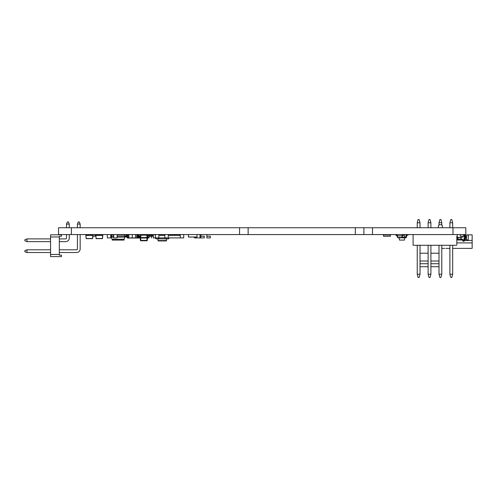 <?xml version="1.0" encoding="UTF-8"?>
<svg xmlns="http://www.w3.org/2000/svg" width="497" height="497" viewBox="0 0 497 497"><rect width="100%" height="100%" fill="white"/><g stroke="black" fill="none" stroke-linecap="round" stroke-linejoin="round"><path stroke-width="0.75" d="M58.528 227.744L248.14 227.744L248.14 234.565L248.14 227.744L363.897 227.744L363.897 234.565L363.897 227.744L465.826 227.744L465.826 234.565L58.528 234.565L58.528 227.744L58.528 234.565M138.601 237.566L136.774 237.566M128.841 237.566L126.909 237.566L126.909 236.709L126.909 237.566M139.775 236.709L139.775 237.566L139.775 236.709M138.489 238.038L136.774 238.038M127.766 238.038L128.624 238.038L127.766 238.038A0.429 0.429 90 0 1 127.338 237.609L128.624 237.566M128.841 237.609L128.624 238.038L138.918 238.038M140.204 236.709L140.204 236.28L140.204 236.709L138.918 236.709M138.489 237.566L138.489 236.709L136.774 236.709M128.841 236.709L126.524 236.709M127.338 236.193L127.338 236.709M139.346 236.28L139.346 236.709M140.881 234.783L146.814 234.783A0.429 0.429 90 0 1 147.236 235.162A0.429 0.429 -90 0 0 146.814 234.783L146.814 235.162L140.881 235.162L140.881 234.783A0.429 0.429 -90 0 0 140.452 235.162L140.204 237.547L140.632 237.547L140.204 237.547L140.452 235.162L140.881 235.162L140.632 237.547L147.485 237.547L147.236 235.162L146.814 235.162L147.062 237.547L147.485 237.547L147.236 235.162L147.491 237.591L147.062 237.547M140.632 237.547L140.204 237.547M138.11 235A0.429 0.429 -90 0 0 138.06 234.994L138.06 234.565A0.857 0.857 -90 0 1 138.918 235.423A0.857 0.857 -90 0 0 138.06 234.565A0.857 0.857 -90 0 1 138.918 235.423L138.918 237.137A0.429 0.429 90 0 0 139.346 237.566A0.429 0.429 90 0 1 138.918 237.137A0.429 0.429 90 0 0 139.346 237.566L140.632 238.02L140.204 238.02L140.452 240.399L147.236 240.399A0.429 0.429 90 0 1 146.814 240.784A0.429 0.429 -90 0 0 147.236 240.399L147.485 238.02L147.062 238.02L147.485 238.02L147.236 240.399M147.485 238.02L147.491 237.591L147.062 238.02L140.632 238.02L147.062 237.976L147.062 237.591L140.632 237.591L140.632 237.976L139.346 237.995A0.857 0.857 90 0 1 138.489 237.137L138.489 235.423A0.429 0.429 -90 0 0 138.06 234.994L137.414 234.994L137.414 234.565L137.414 236.193L138.489 236.193M147.062 238.02L146.814 240.784L140.881 240.784A0.429 0.429 90 0 1 140.452 240.399L140.204 238.02M140.204 237.976L140.204 237.591M148.348 237.566A0.429 0.429 -90 0 0 148.777 237.137L148.777 235.423A0.857 0.857 90 0 1 149.634 234.565L149.634 234.994A0.429 0.429 90 0 0 149.206 235.423L149.206 237.137A0.857 0.857 -90 0 1 148.348 237.995L148.348 237.566L147.491 237.566L147.491 237.995L148.348 237.995A0.857 0.857 -90 0 0 149.206 237.137L149.206 235.423A0.429 0.429 90 0 1 149.634 234.994L150.274 234.994L150.274 234.565L150.274 234.994M197.011 237.007L197.011 234.565L196.967 237.05L188.475 237.05L188.438 234.565L188.438 237.007M183.269 237.914L153.3 237.87M155.418 234.783L153.3 234.783L153.3 237.995M177.286 234.565L177.286 235.435L178.143 235.435L178.143 234.565L179.001 234.783M175.571 234.565L175.571 235.435L176.429 235.435L176.429 234.565L177.286 234.783M173.857 234.565L173.857 235.435L174.714 235.435L174.714 234.565L175.571 234.783M172.142 234.565L172.142 235.435L172.999 235.435L172.999 234.565L173.857 234.783M170.428 234.565L170.428 235.435L171.285 235.435L171.285 234.565L172.142 234.783M168.713 234.565L168.713 235.435L169.57 235.435L169.57 234.565L170.428 234.783M168.284 234.783L168.713 234.783M163.569 234.565L163.569 235.435L164.426 235.435L164.426 234.565L164.855 234.783M161.854 234.565L161.854 235.435L162.712 235.435L162.712 234.565L163.569 234.783M160.14 234.565L160.14 235.435L160.997 235.435L160.997 234.565L161.854 234.783M158.854 235.435L159.282 235.435L159.282 234.565L160.14 234.783M179.001 234.565L179.001 235.435L179.858 235.435L179.858 234.565L180.287 234.783M153.3 235.435L153.281 234.565M117.155 234.783L124.424 234.783L124.766 236.069L124.766 237.137L117.155 237.137M125.623 237.032A1.416 1.416 -104 0 0 127.039 235.615A1.416 1.416 -104 0 1 125.623 237.032A1.416 1.416 -104 0 0 127.039 235.615A1.416 1.416 -104 0 1 125.623 237.032L124.766 237.032L124.766 236.261L125.623 236.261A0.646 0.646 -104 0 0 126.269 235.615L126.269 235.392A0.646 0.646 76 0 1 126.847 234.752L128.624 234.565L128.704 235.336L127.039 235.51M113.726 236.069L111.477 236.069L111.477 237.137L113.726 237.137M124.766 236.069L117.155 236.069M111.477 236.069L111.819 234.783L113.726 234.783M124.766 237.137L124.194 239.281L112.049 239.281L111.477 237.137M111.477 236.261L110.831 236.261L111.477 236.261M111.477 237.032L110.831 237.032M124.766 236.261L125.623 236.261M126.847 234.752L128.624 234.565L126.847 234.752L128.624 234.565L128.704 235.336M464.639 236.466L464.627 235.379L465.416 235.379L465.416 236.454L465.484 235.379L465.484 236.193M465.291 236.609L464.726 236.497L465.304 236.584M456.824 240.014L462.825 240.014L462.825 239.368L461.322 239.368L461.11 237.355M465.211 236.665L465.484 238.51A1.503 1.503 90 0 1 464.863 239.728L462.825 240.014M457.787 239.305L457.358 239.368L457.358 240.014L457.787 239.753L458.004 237.436L461.005 237.653L461.005 239.156L457.787 239.156M464.627 235.379L464.627 236.46L464.111 236.28L465.378 236.709L464.707 239.827M464.111 239.368L464.111 234.565L464.434 240.014M461.433 240.014L461.005 239.753L461.433 240.014L461.433 239.368L461.005 239.305L461.005 239.753L461.005 239.305M461.005 239.368L461.005 239.753M466.832 234.932L468.398 234.932L468.205 239.858L466.279 239.858L466.832 234.932M465.397 239.001L466.279 239.001M465.304 239.219L466.279 239.219M466.279 237.634L465.484 237.634M465.484 237.417L466.279 237.417M465.416 236.454L465.391 235.379M464.751 236.454L464.757 234.783L465.59 234.565M464.434 239.368L464.434 239.939L464.434 239.368L464.863 239.368M465.59 237.311L465.59 234.783M464.328 234.783L464.757 234.783L464.757 235.379M457.681 237.355L457.464 239.368L456.824 239.368M172.577 234.565L173.086 234.565M151.479 234.565L151.479 235.423L151.479 234.565M157.996 240.567L158.214 240.939L166.352 240.939L166.57 238.852L156.027 238.852L157.996 238.852L157.996 240.567L166.57 240.567M150.119 235.336A0.429 0.429 116.6 0 1 149.957 234.994A0.429 0.429 116.6 0 0 150.386 235.423L152.424 235.423M147.814 235.423A0.429 0.429 -63.4 0 1 147.708 235.41A0.429 0.429 -63.4 0 0 147.814 235.423L148.671 235.423A0.429 0.429 116.6 0 1 148.777 235.435A0.429 0.429 116.6 0 0 148.671 235.423M149.206 236.137A0.429 0.429 -63.4 0 0 149.529 236.28L152.461 236.193M149.423 236.268A0.429 0.429 -63.4 0 0 149.529 236.28L151.349 236.28L151.349 237.87M169.396 237.995L168.539 238.852L169.396 237.995M151.442 236.28L151.442 237.87M165.551 238.852L159.009 238.852L168.539 238.852L165.551 238.852L165.905 237.995M155.17 237.995L156.027 238.852L159.009 238.852L158.655 237.995M460.253 234.565L460.253 236.193L463.682 236.193L463.682 234.565L463.682 236.193M460.297 236.193L463.639 236.193M152.424 234.565L152.424 236.193L153.3 236.193M153.3 236.28L152.511 236.28M390.369 234.565L390.369 236.193L389.083 236.193L390.195 236.025L390.195 234.739L383.678 234.739L383.678 236.025L383.678 234.739L383.678 236.025L384.796 236.193L383.51 236.193L383.51 234.565M389.083 236.025L384.796 236.025M383.678 234.739L383.678 236.025M389.083 236.193L384.796 236.193L389.083 236.193M210.299 237.914L206.87 237.914L206.87 234.565L206.87 236.193L210.299 236.193L210.299 237.914L210.299 236.193M206.914 236.193L210.256 236.193M200.011 234.565L200.011 237.914L200.869 237.914L200.869 234.565L200.869 236.193L204.298 236.193L204.298 237.914L204.298 236.193M200.912 236.193L204.255 236.193M144.105 234.783L138.57 234.739M137.588 236.025L137.588 234.994L137.588 236.025L138.489 236.025M140.365 236.025L138.918 236.025M140.347 236.193L138.918 236.193M140.334 236.28L138.918 236.28M136.986 234.565L136.986 236.193L137.414 236.193M138.489 236.28L137.029 236.193M113.726 234.739L110.831 234.739M111.49 236.025L110.831 236.025M111.477 236.193L110.831 236.193M92.883 236.025L95.225 236.025L95.225 234.739L91.324 234.59L92.933 234.826L91.324 234.59L91.324 235.404L91.324 234.826M94.113 236.025L95.399 236.193L95.399 234.565M92.858 236.28L94.113 236.193L92.864 236.193M399.159 237.833L398.408 237.833A1.075 1.075 -90 0 1 397.699 237.566A1.075 1.075 -90 0 0 398.408 237.833L404.732 237.833L404.415 240.088L399.476 240.088L399.159 237.833L398.408 237.833L399.159 237.833M407.894 234.565L407.95 235.149L407.049 235.23A0.429 0.429 90 0 0 406.658 235.621L406.552 236.858A1.075 1.075 -90 0 1 405.484 237.833L404.732 237.833L404.732 237.193L405.484 237.193A0.429 0.429 90 0 0 405.912 236.802L406.018 235.566A1.075 1.075 -90 0 1 406.993 234.59L407.267 234.565M397.339 236.858A1.075 1.075 -90 0 0 397.519 237.367A1.075 1.075 -90 0 1 397.339 236.858L397.252 235.851M403.229 234.938L404.415 234.938L404.732 237.193L402.092 237.193M395.941 235.149L395.997 234.565L395.941 235.149L396.37 235.193L395.941 235.149M405.484 237.193A0.429 0.429 90 0 0 405.912 236.802L406.018 235.566M407.049 235.23A0.429 0.429 90 0 0 406.658 235.621L406.552 236.858M124.138 239.281L124.02 240.088L112.223 240.088L112.111 239.281M397.525 237.485L397.445 235.851L396.37 235.851L396.37 234.739L397.445 234.739L397.445 235.851L402.16 235.851L402.073 237.485L402.16 234.739L403.229 234.565L403.229 235.851L402.16 235.851L403.229 235.851L403.229 234.739L402.16 234.739L401.986 237.566L397.612 237.566M397.445 235.851L397.445 234.739L396.37 234.565M397.525 235.851L402.073 235.851L401.986 237.485L397.612 237.485L397.525 235.851M402.16 235.851L402.073 237.485M403.229 235.851L403.229 234.565M457.252 237.355L462.396 237.355L462.396 236.28M462.719 240.355L464.434 240.355M462.738 240.784L464.415 240.784M467.938 234.845L472.15 234.845L472.15 240.331L472.15 234.845L472.15 240.331L464.434 240.635A0.646 0.646 90 0 1 463.788 241.275L463.359 241.275A0.646 0.646 90 0 1 462.719 240.635L462.719 240.014L464.434 240.138M466.832 236.131L465.59 236.131M467.248 234.845L472.15 234.845M472.15 235.485L472.15 247.748L472.15 242.903L456.824 242.903M472.15 240.331L472.15 242.903M444.672 248.394L441.796 248.394L444.672 248.394M445.871 248.394L449.897 248.394M452.686 248.394L472.15 248.394M456.824 236.28L456.824 244.425M417.231 245.282L417.231 274.226L420.015 274.226L420.015 245.282L413.094 245.282L456.824 245.282L439.006 245.282L439.006 274.226L439.87 277.438L440.932 277.438L441.796 274.226L441.796 245.282M413.094 245.282L413.094 234.565M430.905 245.282L428.116 245.282L428.116 274.226L428.979 277.438L430.042 277.438L430.905 274.226L430.905 245.282M439.006 253.215L430.905 253.215M428.116 253.215L420.015 253.215M439.006 266.721L430.905 266.721M428.116 266.721L420.015 266.721M439.006 261.012L430.905 261.012M428.116 261.012L420.015 261.012M439.006 263.721L430.905 263.721M428.116 263.721L420.015 263.721M417.231 274.226L418.089 277.438L419.151 277.438L420.015 274.226M420.015 227.744L420.015 222.774L417.231 222.774L417.231 227.744M420.015 222.774L419.151 219.562L418.089 219.562L417.231 222.774M428.116 274.226L430.905 274.226M430.905 227.744L430.905 222.774L428.116 222.774L428.116 227.744M430.905 222.774L430.042 219.562L428.979 219.562L428.116 222.774M439.006 274.226L441.796 274.226M441.796 225.135L441.796 222.774L439.006 222.774L439.006 225.135M441.796 222.774L440.932 219.562L439.87 219.562L439.006 222.774M449.897 245.282L449.897 274.226L450.76 277.438L451.823 277.438L452.686 274.226L452.686 245.282M449.897 274.226L452.686 274.226M452.686 227.744L452.686 222.774L449.897 222.774L449.897 227.744M452.686 222.774L451.823 219.562L450.76 219.562L449.897 222.774M438.366 227.744L438.366 225.775L439.435 224.706L441.367 224.706L442.436 225.775L442.436 227.744M50.576 238.895L26.993 238.895L26.993 241.641L50.576 241.641M59.323 241.641L65.666 241.641A3.603 3.603 -90 0 0 69.269 238.038L69.269 234.565L69.269 238.038A3.603 3.603 -90 0 1 65.666 241.641L59.323 241.641L65.666 241.641M66.523 234.565L66.523 238.038A0.857 0.857 90 0 1 65.666 238.895A0.857 0.857 90 0 0 66.107 238.777A0.857 0.857 90 0 1 65.666 238.895L59.323 238.895M50.576 249.786L26.993 249.786L26.993 252.532L50.576 252.532M59.323 252.532L76.557 252.532A3.603 3.603 -90 0 0 80.16 248.929L80.16 234.565L80.16 248.929A3.603 3.603 -90 0 1 76.557 252.532L59.323 252.532L76.557 252.532M77.414 234.565L77.414 248.929A0.857 0.857 90 0 1 76.557 249.786A0.857 0.857 90 0 0 76.992 249.668A0.857 0.857 90 0 1 76.557 249.786L59.323 249.786M66.523 224.104L69.269 224.104L69.269 227.744L69.269 224.104L68.412 221.96L67.381 221.96L66.523 224.104L66.523 227.744M66.523 238.038A0.857 0.857 90 0 1 65.666 238.895M69.269 224.104L68.412 221.96M26.993 238.895L24.85 239.753L24.85 240.784L26.993 241.641M77.414 224.104L78.271 221.96L79.296 221.96L80.16 224.104L80.16 227.744L80.16 224.104L77.414 224.104L77.414 227.744M77.414 248.929A0.857 0.857 90 0 1 76.557 249.786M79.296 221.96L80.16 224.104M26.993 252.532L24.85 251.675L24.85 250.643L26.993 249.786M59.323 236.28L59.323 236.97L59.323 236.28L61.466 236.28L61.466 234.826L50.576 234.826L50.576 256.601L61.466 256.601L61.466 255.147L61.466 256.601M50.576 236.97L59.323 236.97L59.323 255.147L61.466 255.147M50.576 254.458L59.323 254.458L59.323 255.147M61.466 236.28L61.466 234.826M92.535 238.641L86.261 238.641L92.535 238.641L92.889 234.783M85.987 234.783L87.466 234.59L85.987 234.783L87.466 234.826L87.466 235.379L87.466 234.826M87.466 235.379L85.857 235.423L85.857 234.826L86.261 238.641L85.857 234.826M85.857 235.423L86.13 238.523L92.535 238.523L92.933 234.826M87.491 235.423L92.802 235.423L92.802 234.783M91.28 234.59L91.28 235.404L87.491 235.379L87.509 234.59M95.989 238.523L102.394 238.641L96.12 238.641L95.722 234.826L97.325 234.59L95.846 234.783M101.189 234.783L101.146 235.423L101.189 234.783L101.146 235.423L102.792 235.423L102.668 234.783L101.189 234.783L102.749 234.783M102.668 235.423L102.394 238.641L102.792 234.826L102.792 235.423L102.792 234.826L101.189 234.826M102.394 238.641L102.792 235.423L102.525 238.523L96.12 238.523L95.846 234.826L97.325 234.59L97.325 235.404L97.325 234.826M97.325 234.783L97.369 235.404M95.722 235.423L95.722 234.826M97.369 235.423L95.846 235.423M101.146 234.59L101.146 235.404M101.164 235.423L97.35 235.423M457.252 234.565L457.252 237.914L457.252 234.565M456.824 237.914L457.252 237.914M158.854 234.565L158.854 237.914L158.854 234.565M155.418 234.565L155.418 237.914L158.854 237.914M132.27 234.565L132.27 237.914L132.27 234.565M128.841 234.565L128.841 237.914L136.774 237.914L136.774 234.565M200.869 237.914L204.298 237.914M110.725 234.565L110.725 237.914L110.725 234.565M107.296 234.565L107.296 237.914L110.831 237.914L110.831 234.565L110.831 237.914M117.155 234.565L117.155 237.914L117.155 234.565M113.726 234.565L113.726 237.914L117.155 237.914M135.488 234.565L135.488 237.914M180.287 234.565L180.287 237.914L183.716 237.914L183.716 234.565L183.716 237.914M164.855 234.565L164.855 237.914L168.284 237.914L168.284 234.565L168.284 237.914M147.702 234.565L147.702 237.566L147.702 234.565M194.439 237.05L194.439 237.914L200.011 237.895M195.725 237.914L195.725 237.05M126.996 234.739L120.864 234.739M126.12 236.025L124.753 236.025M126.977 236.025L127.381 236.025L127.381 235.472M127.555 235.454L127.555 236.193L126.915 236.193M125.903 236.193L124.766 236.193M452.966 227.744L452.966 234.565M372.477 227.744L372.477 234.565M355.324 227.744L355.324 234.565M239.566 227.744L239.566 234.565M71.388 227.744L71.388 234.565M128.195 237.566L128.195 236.709M138.06 237.566L136.774 237.609M138.06 238.038L138.06 237.609L138.626 237.609M147.485 237.547L147.236 235.162M140.632 238.02L140.881 240.784M139.346 237.566L139.346 237.995M138.918 237.137L138.489 237.137M138.918 235.423L138.489 235.423M149.206 237.137L148.777 237.137M149.206 235.423L148.777 235.423M196.967 234.565L196.967 237.007L188.475 237.007L188.475 234.565M462.396 240.014L462.396 239.368M465.186 235.379L465.186 234.565M464.285 234.565L464.285 236.342M159.009 238.852L156.027 238.852M113.726 234.59L113.018 234.59M91.305 234.609L87.491 234.609M97.35 234.609L101.164 234.609M101.164 235.379L97.35 235.379M92.933 235.423L92.666 238.523"/></g></svg>
